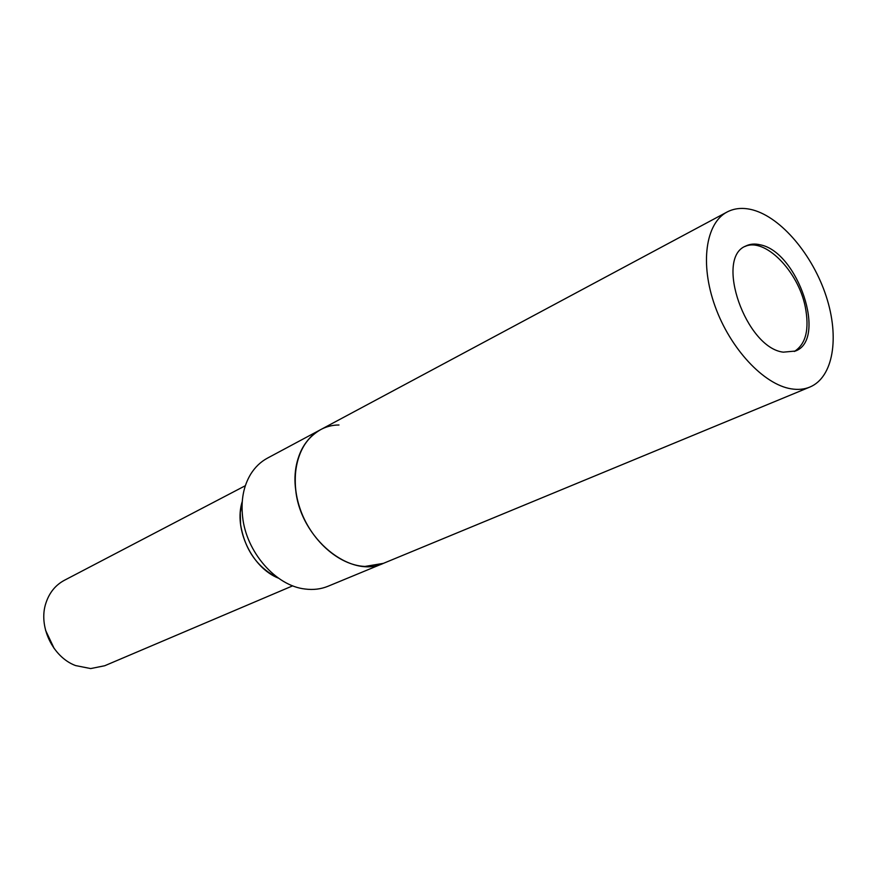 <?xml version="1.0" encoding="UTF-8"?>
<svg xmlns="http://www.w3.org/2000/svg" width="877" height="877" viewBox="0 0 877 877"><rect width="100%" height="100%" fill="white"/><g stroke="black" fill="none" stroke-linecap="round" stroke-linejoin="round"><path stroke-width="1.32" d="M794.332 351.48C805.941 344.08 809.581 329.182 805.25 306.775C798.169 270.938 764.58 236.856 744.726 246.601M727.088 212.004L320.269 429.851C301.337 441.186 293.159 461.291 295.724 490.166C300.537 538.577 350.657 579.171 383.413 563.352L328.042 586.242C320.96 589.147 313.319 590.078 305.141 589.026C275.827 585.946 246.152 552.05 242.589 516.674C240.835 500.164 243.554 485.968 250.756 474.062C255.141 467.079 260.71 461.762 267.452 458.134L320.269 429.851C298.421 441.306 288.961 474.698 299.572 507.235C310.009 539.793 338.73 565.391 364.953 566.443L383.413 563.352L809.877 387.053C833.38 377.285 839.695 337.349 826.178 296.262C812.804 255.141 781.473 217.693 752.872 209.943C743.247 207.378 734.652 208.068 727.088 212.004C705.656 223.109 699.725 263.692 715.04 306.172C730.179 348.662 763.768 384.532 791.153 388.829C798.026 389.958 804.275 389.366 809.877 387.053M338.982 424.994C311.192 424.95 290.682 454.231 295.724 490.166M242.249 501.534L240.276 512.563L240.561 524.369C244.815 549.868 257.465 567.803 278.491 578.184C251.896 567.77 233.425 528.71 242.249 501.534M245.352 485.705L64.317 580.333C55.481 585.091 49.353 592.655 45.933 603.025C38.029 626.145 52.62 657.005 75.51 665.555L90.682 668.57L104.714 665.742L292.71 585.825M45.527 630.201L54.242 648.64M783.304 352.159L795.384 351.052C827.34 339.607 797.96 251.907 760.337 244.836C754.9 243.499 750.032 243.905 745.724 246.053C714.47 258.013 745.976 347.961 783.304 352.159"/></g></svg>
